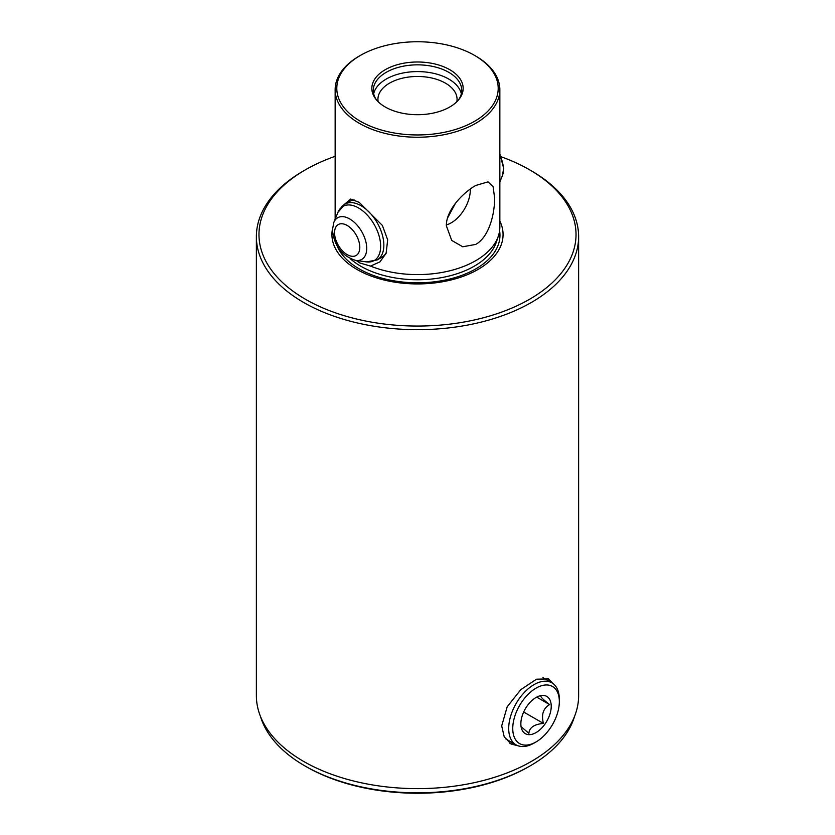 <?xml version="1.0" encoding="UTF-8"?>
<svg xmlns="http://www.w3.org/2000/svg" width="835" height="835" viewBox="0 0 835 835"><rect width="100%" height="100%" fill="white"/><g stroke="black" fill="none" stroke-linecap="round" stroke-linejoin="round"><path stroke-width="1.25" d="M360.428 55.402L359.269 56.07A82.352 47.543 0 0 0 335.148 89.689A82.352 47.543 0 0 0 359.269 123.309A82.352 47.543 0 0 0 475.731 123.309A82.352 47.543 0 0 0 499.852 89.689A82.352 47.543 0 0 0 475.731 56.07L474.572 55.402A80.713 46.603 0 0 0 360.428 55.402A80.713 46.603 0 0 0 360.428 121.305A80.713 46.603 0 0 0 474.572 121.305A80.713 46.603 0 0 0 474.572 55.402L475.731 56.07M475.731 185.464L488.058 181.863L493.109 186.727L494.623 197.989C494.758 213.071 489.435 236.806 475.731 244.415L462.747 246.774L451.735 240.438L446.37 225.847C445.963 210.577 462.287 193.188 475.731 185.464M499.852 89.689L499.852 227.057A82.352 47.543 180 0 1 498.359 236.065A82.352 47.543 180 0 1 475.731 260.677A82.352 47.543 180 0 1 370.489 266.094L359.885 262.973L356.253 260.499M332.466 228.988A85.567 49.401 0 0 0 356.994 269.465A85.567 49.401 0 0 0 460.774 277.147A85.567 49.401 0 0 0 499.852 221.108M341.536 206.788L350.69 199.054L359.269 202.383L382.367 225.419L387.67 239.812L386.146 253.287L379.904 261.898L370.489 266.094M386.636 252.003A32.221 18.61 60 0 1 381.929 257.19L377.18 259.935A32.221 18.61 -120 0 0 383.849 245.219A32.221 18.61 -120 0 0 369.801 212.768A32.221 18.61 -120 0 0 344.959 204.116L349.708 201.381A32.221 18.61 60 0 1 354.144 199.951M446.391 224.876A26.856 15.5 120 0 0 470.314 189.889A26.856 15.5 120 0 0 470.303 189.023M456.849 101.713A39.569 22.848 0 0 0 457.069 99.313A39.569 22.848 0 0 0 445.472 83.166A39.569 22.848 0 0 0 402.355 78.208A39.569 22.848 0 0 0 377.931 99.313A39.569 22.848 0 0 0 378.151 101.713M461.337 93.75A44.224 25.53 0 0 0 448.771 79.064A44.224 25.53 0 0 0 403.315 72.937A44.224 25.53 0 0 0 373.662 93.75M449.783 69.712A45.654 26.355 0 0 0 391.615 66.643A45.654 26.355 0 0 0 375.823 99.114A45.654 26.355 0 0 0 385.217 106.984A45.654 26.355 0 0 0 459.177 99.114A45.654 26.355 0 0 0 449.783 69.712M458.488 99.95A44.224 25.53 0 0 0 461.724 90.378A44.224 25.53 0 0 0 448.771 72.321A44.224 25.53 0 0 0 400.581 66.79A44.224 25.53 0 0 0 373.276 90.378A44.224 25.53 0 0 0 376.512 99.95M305.401 299.243A158.525 91.526 0 0 0 529.599 299.243A158.525 91.526 0 0 0 529.599 169.808L531.436 170.872A161.124 93.029 180 0 1 578.624 236.649A161.124 93.029 180 0 1 479.165 322.592A161.124 93.029 180 0 1 303.564 302.427A161.124 93.029 180 0 1 256.376 236.649A161.124 93.029 180 0 1 303.564 170.872L305.401 169.808A158.525 91.526 0 0 0 305.401 299.243M260.489 716.503A159.339 91.996 0 0 0 304.827 765.872L306.101 766.603A157.544 90.963 0 0 0 306.101 766.613A157.544 90.963 0 0 0 528.899 766.603L530.173 765.872A159.339 91.996 0 0 0 574.511 716.503M306.101 766.613L304.838 765.883A159.339 91.996 0 0 0 530.173 765.872M578.624 236.649L578.624 695.597A161.124 93.029 180 0 1 479.165 781.55A161.124 93.029 180 0 1 303.564 761.384A161.124 93.029 180 0 1 256.376 695.597L256.376 236.649M551.267 682.487A37.596 21.71 120 0 0 547.614 678.396M520.309 746.365L511.072 744.037L504.215 736.794L501.699 725.907L507.169 706.827L520.779 689.658L536.519 679.199L548.668 678.918L552.613 683.291M509.893 743.286A37.596 21.71 120 0 0 515.466 744.507M531.436 170.872L529.599 169.808A158.525 91.526 0 0 0 501.209 156.803M335.148 156.322A158.525 91.526 0 0 0 305.401 169.808M455.461 203.291L447.56 217.956M521.071 726.638L528.889 733.328C529.4 727.535 534.254 724.237 543.449 723.434C541.163 714.666 543.22 708.383 549.607 704.573C542.489 699.093 539.692 696.098 541.216 695.607L540.704 695.649M551.173 704.761A21.48 12.4 120 0 0 541.466 695.524A21.48 12.4 120 0 0 520.915 725.323A21.48 12.4 120 0 0 521.854 729.498A21.48 12.4 120 0 0 539.462 730.166A21.48 12.4 120 0 0 551.173 704.761M538.095 740.645A32.941 19.017 120 0 0 559.335 701.588A32.941 19.017 120 0 0 533.993 689.428A32.941 19.017 120 0 0 512.773 729.665A32.941 19.017 120 0 0 536.049 741.939A32.941 19.017 120 0 0 538.095 740.645M536.049 741.939L534.024 743.108A35.801 20.677 -60 0 1 516.114 744.883A35.801 20.677 -60 0 1 510.227 717.62A35.801 20.677 -60 0 1 531.791 686.036A35.801 20.677 -60 0 1 551.925 682.863A35.801 20.677 -60 0 1 559.335 699.25L559.335 701.588M523.67 712.015L543.449 723.434M536.717 697.131L549.607 704.573M350.314 258.766A80.264 46.342 0 0 0 360.741 266.188A80.264 46.342 0 0 0 441.016 277.721A80.264 46.342 0 0 0 496.314 242.202L498.359 236.065M337.173 245.96A82.456 47.605 0 0 0 359.196 268.87A82.456 47.605 0 0 0 452.57 278.295A82.456 47.605 0 0 0 499.601 230.773M366.722 248.433A24.058 13.892 -120 0 0 352.808 221.056A24.058 13.892 -120 0 0 333.823 222.402L332.455 229.802C334.083 245.834 341.859 256.042 355.783 260.437A24.058 13.892 -120 0 0 366.722 248.433M359.802 247.358A17.859 10.312 -120 0 0 347.193 225.471A17.859 10.312 -120 0 0 334.553 232.735A17.859 10.312 -120 0 0 347.162 254.612A17.859 10.312 -120 0 0 359.802 247.358M377.18 259.935L366.429 261.887A31.271 18.046 -120 0 0 380.645 246.283A31.271 18.046 -120 0 0 362.567 210.712A31.271 18.046 -120 0 0 337.883 212.455L333.823 222.402M499.852 153.88L503.682 168.43L502.326 175.83A24.058 13.892 -120 0 0 503.442 169.495A24.058 13.892 -120 0 0 499.852 155.331M335.148 219.146L335.148 89.689M542.948 677.686L551.925 682.863M505.321 738.641L516.114 744.883M344.959 204.116L337.883 212.455M502.326 175.83L499.852 181.873M355.783 260.437L366.429 261.887"/></g></svg>
